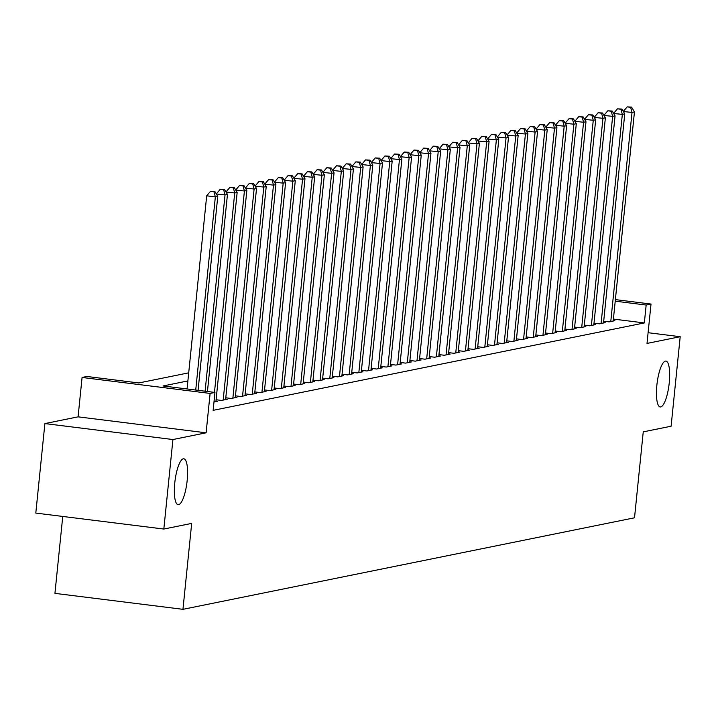 <?xml version="1.0" encoding="UTF-8"?>
<svg xmlns="http://www.w3.org/2000/svg" width="716" height="716" viewBox="0 0 716 716"><rect width="100%" height="100%" fill="white"/><g stroke="black" fill="none" stroke-linecap="round" stroke-linejoin="round"><path stroke-width="1.07" d="M656.858 385.271A23.118 6.023 -82.9 0 1 665.916 361.079A23.118 6.023 -82.9 0 1 669.254 382.756A23.118 6.023 -82.9 0 1 660.197 406.957A23.118 6.023 -82.9 0 1 656.858 385.271M174.767 482.996A23.118 6.023 -82.9 0 1 183.833 458.795A23.118 6.023 -82.9 0 1 187.171 480.481A23.118 6.023 -82.9 0 1 178.114 504.673A23.118 6.023 -82.9 0 1 174.767 482.996M62.748 516.442L54.935 593.367L182.956 609.325L634.519 517.793L643.245 431.864L671.107 426.217L680.2 336.708L648.105 332.707M182.956 609.325L191.682 523.396L163.83 529.043L35.8 513.086L44.893 423.577L172.923 439.535L206.11 432.804L210.11 393.424L82.08 377.457L86.922 376.482L138.832 382.953L188.711 372.839M206.11 432.804L78.08 416.846L44.893 423.577M78.08 416.846L82.08 377.457M163.83 529.043L172.923 439.535M603.695 321.198L609.083 321.869L614.901 320.687L613.263 320.482M594.012 323.158L599.399 323.829L605.208 322.656L603.57 322.451M584.319 325.127L589.707 325.798L595.524 324.616L593.877 324.411M574.626 327.087L580.014 327.758L585.831 326.585L584.193 326.38M564.942 329.056L570.33 329.727L576.138 328.546L574.5 328.34M555.249 331.016L560.637 331.687L566.454 330.515L564.808 330.309M545.556 332.985L550.944 333.656L556.762 332.475L555.124 332.269M535.863 334.945L541.26 335.616L547.069 334.435L545.431 334.238M526.179 336.914L531.567 337.585L537.376 336.404L535.738 336.198M516.487 338.874L521.875 339.545L527.692 338.364L526.045 338.167M506.794 340.834L512.182 341.514L517.999 340.333L516.361 340.127M497.11 342.803L502.498 343.474L508.306 342.293L506.668 342.087M487.417 344.763L492.805 345.434L498.622 344.262L496.976 344.056M477.724 346.732L483.112 347.403L488.93 346.222L487.292 346.016M468.04 348.692L473.428 349.363L479.237 348.191L477.599 347.985M458.347 350.661L463.735 351.332L469.553 350.151L467.906 349.945M448.655 352.621L454.042 353.292L459.86 352.12L458.222 351.914M438.962 354.59L444.359 355.261L450.167 354.08L448.529 353.874M429.278 356.55L434.666 357.221L440.474 356.049L438.836 355.843M419.585 358.519L424.973 359.19L430.79 358.009L429.144 357.803M409.892 360.479L415.28 361.15L421.098 359.978L419.46 359.772M400.208 362.448L405.596 363.119L411.405 361.938L409.767 361.732M390.515 364.408L395.903 365.079L401.721 363.898L400.074 363.701M380.822 366.377L386.21 367.048L392.028 365.867L390.39 365.661M371.13 368.337L376.526 369.009L382.335 367.827L380.697 367.63M361.446 370.297L366.834 370.978L372.651 369.796L371.004 369.59M351.753 372.266L357.141 372.938L362.958 371.756L361.32 371.55M342.06 374.226L347.457 374.898L353.265 373.725L351.628 373.519M332.376 376.195L337.764 376.867L343.573 375.685L341.935 375.479M322.683 378.155L328.071 378.827L333.889 377.654L332.242 377.448M312.99 380.124L318.378 380.796L324.196 379.614L322.558 379.408M303.307 382.084L308.694 382.756L314.503 381.583L312.865 381.377M293.614 384.053L299.002 384.725L304.819 383.543L303.172 383.337M283.921 386.014L289.309 386.685L295.126 385.512L293.488 385.306M274.228 387.983L279.625 388.654L285.433 387.472L283.796 387.267M264.544 389.943L269.932 390.614L275.75 389.432L274.103 389.236M254.851 391.912L260.239 392.583L266.057 391.401L264.419 391.196M245.158 393.872L250.546 394.543L256.364 393.361L254.726 393.165M235.475 395.841L240.862 396.512L246.671 395.33L245.033 395.125M225.782 397.801L231.17 398.472L236.987 397.291L235.34 397.094M216.089 399.761L221.477 400.432L227.294 399.26L225.656 399.054M213.986 401.953L217.601 401.22L215.964 401.014M187.887 380.93L163.051 385.969L214.952 392.44L213.135 410.34L644.346 322.934L613.406 319.076M615.384 299.61L651.014 304.049L647.013 343.429L680.2 336.708M651.014 304.049L646.163 305.034L615.223 301.176M644.346 322.934L646.163 305.034M214.952 392.44L210.11 393.424M195.728 390.041L215.346 196.891L217.771 196.399L198.072 390.336M187.073 388.958L206.691 195.808L215.346 196.891L213.95 191.763L214.916 191.566L210.486 191.333L213.95 191.763M210.486 191.333L206.691 195.808M217.771 196.399L214.916 191.566M205.098 391.213L225.039 194.922L227.455 194.43L207.443 391.5M216.366 194.018L225.039 194.922L223.643 189.794L224.609 189.597L220.179 189.364L223.643 189.794M220.179 189.364L216.384 193.848M227.455 194.43L224.609 189.597M214.469 392.377L234.723 192.962L237.148 192.47L215.91 401.569M226.059 192.058L234.723 192.962L233.326 187.834L234.302 187.637L229.872 187.404L233.326 187.834M229.872 187.404L226.077 191.879M237.148 192.47L234.302 187.637M223.177 400.092L244.416 190.993L246.841 190.501L225.603 399.6M235.743 190.089L244.416 190.993L243.019 185.874L243.986 185.677L239.556 185.435L243.019 185.874M239.556 185.435L235.761 189.919M246.841 190.501L243.986 185.677M232.87 398.132L254.108 189.033L256.525 188.541L235.287 397.64M245.436 188.129L254.108 189.033L252.712 183.905L253.679 183.708L249.249 183.475L252.712 183.905M249.249 183.475L245.454 187.95M256.525 188.541L253.679 183.708M242.554 396.163L263.792 187.064L266.218 186.572L244.979 395.671M255.129 186.16L263.792 187.064L262.396 181.945L263.372 181.748L258.941 181.506L262.396 181.945M258.941 181.506L255.147 185.99M266.218 186.572L263.372 181.748M252.247 394.203L273.485 185.104L275.911 184.612L254.672 393.71M264.822 184.2L273.485 185.104L272.089 179.976L273.056 179.779L268.634 179.546L272.089 179.976M268.634 179.546L264.839 184.021M275.911 184.612L273.056 179.779M261.94 392.234L283.178 183.135L285.595 182.643L264.356 391.741M274.505 182.24L283.178 183.135L281.782 178.016L282.748 177.819L278.318 177.577L281.782 178.016M278.318 177.577L274.523 182.061M285.595 182.643L282.748 177.819M271.624 390.274L292.862 181.175L295.287 180.683L274.049 389.781M284.198 180.271L292.862 181.175L291.475 176.046L292.441 175.85L288.011 175.617L291.475 176.046M288.011 175.617L284.216 180.092M295.287 180.683L292.441 175.85M281.316 388.305L302.555 179.206L304.98 178.723L283.742 387.812M293.891 178.311L302.555 179.206L301.159 174.086L302.134 173.89L297.704 173.657L301.159 174.086M297.704 173.657L293.909 178.132M304.98 178.723L302.134 173.89M291.009 386.345L312.248 177.246L314.673 176.754L293.426 385.852M303.575 176.342L312.248 177.246L310.851 172.117L311.818 171.921L307.388 171.688L310.851 172.117M307.388 171.688L303.593 176.163M314.673 176.754L311.818 171.921M300.693 384.376L321.94 175.277L324.357 174.794L303.119 383.883M313.268 174.382L321.94 175.277L320.544 170.157L321.511 169.96L317.081 169.728L320.544 170.157M317.081 169.728L313.286 174.203M324.357 174.794L321.511 169.96M310.386 382.416L331.624 173.317L334.05 172.825L312.811 381.923M322.961 172.413L331.624 173.317L330.228 168.188L331.204 167.992L326.773 167.759L330.228 168.188M326.773 167.759L322.979 172.243M334.05 172.825L331.204 167.992M320.079 380.447L341.317 171.357L343.743 170.864L322.504 379.963M332.645 170.453L341.317 171.357L339.921 166.228L340.888 166.031L336.457 165.799L339.921 166.228M336.457 165.799L332.663 170.274M343.743 170.864L340.888 166.031M329.772 378.487L351.01 169.388L353.427 168.895L332.188 377.994M342.338 168.484L351.01 169.388L349.614 164.259L350.58 164.062L346.15 163.83L349.614 164.259M346.15 163.83L342.355 168.314M353.427 168.895L350.58 164.062M339.456 376.526L360.694 167.428L363.119 166.935L341.881 376.034M352.03 166.524L360.694 167.428L359.298 162.299L360.273 162.102L355.843 161.87L359.298 162.299M355.843 161.87L352.048 166.345M363.119 166.935L360.273 162.102M349.148 374.558L370.387 165.459L372.812 164.966L351.574 374.065M361.723 164.555L370.387 165.459L368.991 160.33L369.957 160.142L365.536 159.901L368.991 160.33M365.536 159.901L361.741 164.385M372.812 164.966L369.957 160.142M358.841 372.597L380.08 163.499L382.496 163.006L361.258 372.105M371.407 162.595L380.08 163.499L378.683 158.37L379.65 158.173L375.22 157.941L378.683 158.37M375.22 157.941L371.425 162.416M382.496 163.006L379.65 158.173M368.525 370.628L389.764 161.53L392.189 161.037L370.951 370.136M381.1 160.626L389.764 161.53L388.376 156.41L389.343 156.213L384.913 155.972L388.376 156.41M384.913 155.972L381.118 160.456M392.189 161.037L389.343 156.213M378.218 368.668L399.456 159.57L401.882 159.077L380.644 368.176M390.793 158.666L399.456 159.57L398.06 154.441L399.036 154.244L394.606 154.012L398.06 154.441M394.606 154.012L390.811 158.487M401.882 159.077L399.036 154.244M387.911 366.699L409.149 157.601L411.575 157.108L390.327 366.207M400.477 156.706L409.149 157.601L407.753 152.481L408.72 152.284L404.289 152.043L407.753 152.481M404.289 152.043L400.495 156.527M411.575 157.108L408.72 152.284M397.595 364.739L418.842 155.641L421.259 155.148L400.02 364.247M410.17 154.737L418.842 155.641L417.446 150.512L418.413 150.315L413.982 150.083L417.446 150.512M413.982 150.083L410.187 154.558M421.259 155.148L418.413 150.315M407.288 362.77L428.526 153.671L430.951 153.179L409.713 362.278M419.862 152.776L428.526 153.671L427.13 148.552L428.105 148.355L423.675 148.114L427.13 148.552M423.675 148.114L419.88 152.597M430.951 153.179L428.105 148.355M416.981 360.81L438.219 151.711L440.644 151.219L419.406 360.318M429.546 150.808L438.219 151.711L436.823 146.583L437.789 146.386L433.359 146.154L436.823 146.583M433.359 146.154L429.564 150.629M440.644 151.219L437.789 146.386M426.673 358.841L447.912 149.742L450.328 149.259L429.09 358.349M439.239 148.847L447.912 149.742L446.515 144.623L447.482 144.426L443.052 144.193L446.515 144.623M443.052 144.193L439.257 148.668M450.328 149.259L447.482 144.426M436.357 356.881L457.596 147.782L460.021 147.29L438.783 356.389M448.932 146.878L457.596 147.782L456.199 142.654L457.175 142.457L452.745 142.224L456.199 142.654M452.745 142.224L448.95 146.699M460.021 147.29L457.175 142.457M446.05 354.912L467.288 145.813L469.714 145.33L448.476 354.429M458.625 144.918L467.288 145.813L465.892 140.694L466.859 140.497L462.438 140.264L465.892 140.694M462.438 140.264L458.643 144.739M469.714 145.33L466.859 140.497M455.743 352.952L476.981 143.853L479.398 143.361L458.159 352.46M468.309 142.949L476.981 143.853L475.585 138.725L476.552 138.528L472.121 138.295L475.585 138.725M472.121 138.295L468.327 142.779M479.398 143.361L476.552 138.528M465.427 350.983L486.674 141.893L489.091 141.401L467.852 350.5M478.002 140.989L486.674 141.893L485.278 136.765L486.245 136.568L481.814 136.335L485.278 136.765M481.814 136.335L478.02 140.81M489.091 141.401L486.245 136.568M475.12 349.023L496.358 139.924L498.783 139.432L477.545 348.531M487.694 139.02L496.358 139.924L494.962 134.796L495.937 134.599L491.507 134.366L494.962 134.796M491.507 134.366L487.712 138.85M498.783 139.432L495.937 134.599M484.813 347.063L506.051 137.964L508.476 137.472L487.229 346.571M497.378 137.06L506.051 137.964L504.655 132.836L505.621 132.639L501.191 132.406L504.655 132.836M501.191 132.406L497.396 136.881M508.476 137.472L505.621 132.639M494.496 345.094L515.744 135.995L518.16 135.503L496.922 344.602M507.071 135.091L515.744 135.995L514.348 130.867L515.314 130.679L510.884 130.437L514.348 130.867M510.884 130.437L507.089 134.921M518.16 135.503L515.314 130.679M504.189 343.134L525.428 134.035L527.853 133.543L506.615 342.642M516.764 133.131L525.428 134.035L524.031 128.907L525.007 128.71L520.577 128.477L524.031 128.907M520.577 128.477L516.782 132.952M527.853 133.543L525.007 128.71M513.882 341.165L535.12 132.066L537.546 131.574L516.308 340.673M526.448 131.162L535.12 132.066L533.724 126.947L534.691 126.75L530.261 126.508L533.724 126.947M530.261 126.508L526.466 130.992M537.546 131.574L534.691 126.75M523.575 339.205L544.813 130.106L547.23 129.614L525.992 338.713M536.141 129.202L544.813 130.106L543.417 124.978L544.384 124.781L539.953 124.548L543.417 124.978M539.953 124.548L536.159 129.023M547.23 129.614L544.384 124.781M533.259 337.236L554.497 128.137L556.923 127.645L535.684 336.744M545.834 127.242L554.497 128.137L553.101 123.018L554.077 122.821L549.646 122.579L553.101 123.018M549.646 122.579L545.852 127.063M556.923 127.645L554.077 122.821M542.952 335.276L564.19 126.177L566.616 125.685L545.377 334.784M555.527 125.273L564.19 126.177L562.794 121.049L563.76 120.852L559.339 120.619L562.794 121.049M559.339 120.619L555.544 125.094M566.616 125.685L563.76 120.852M552.645 333.307L573.883 124.208L576.299 123.725L555.061 332.815M565.21 123.313L573.883 124.208L572.487 119.089L573.453 118.892L569.023 118.659L572.487 119.089M569.023 118.659L565.228 123.134M576.299 123.725L573.453 118.892M562.328 331.347L583.576 122.248L585.992 121.756L564.754 330.855M574.903 121.344L583.576 122.248L582.18 117.12L583.146 116.923L578.716 116.69L582.18 117.12M578.716 116.69L574.921 121.165M585.992 121.756L583.146 116.923M572.021 329.378L593.26 120.279L595.685 119.796L574.447 328.886M584.596 119.384L593.26 120.279L591.863 115.16L592.839 114.963L588.409 114.73L591.863 115.16M588.409 114.73L584.614 119.205M595.685 119.796L592.839 114.963M581.714 327.418L602.953 118.319L605.378 117.827L584.131 326.926M594.28 117.415L602.953 118.319L601.556 113.191L602.523 112.994L598.093 112.761L601.556 113.191M598.093 112.761L594.298 117.245M605.378 117.827L602.523 112.994M591.398 325.449L612.645 116.359L615.062 115.867L593.824 324.966M603.973 115.455L612.645 116.359L611.249 111.231L612.216 111.034L607.786 110.801L611.249 111.231M607.786 110.801L603.991 115.276M615.062 115.867L612.216 111.034M601.091 323.489L622.329 114.39L624.755 113.898L603.516 322.997M613.666 113.486L622.329 114.39L620.933 109.262L621.909 109.065L617.478 108.832L620.933 109.262M617.478 108.832L613.684 113.316M624.755 113.898L621.909 109.065M610.784 321.52L632.022 112.43L634.448 111.938L613.209 321.036M623.35 111.526L632.022 112.43L630.626 107.302L631.593 107.105L627.162 106.872L630.626 107.302M627.162 106.872L623.368 111.347M634.448 111.938L631.593 107.105"/></g></svg>

